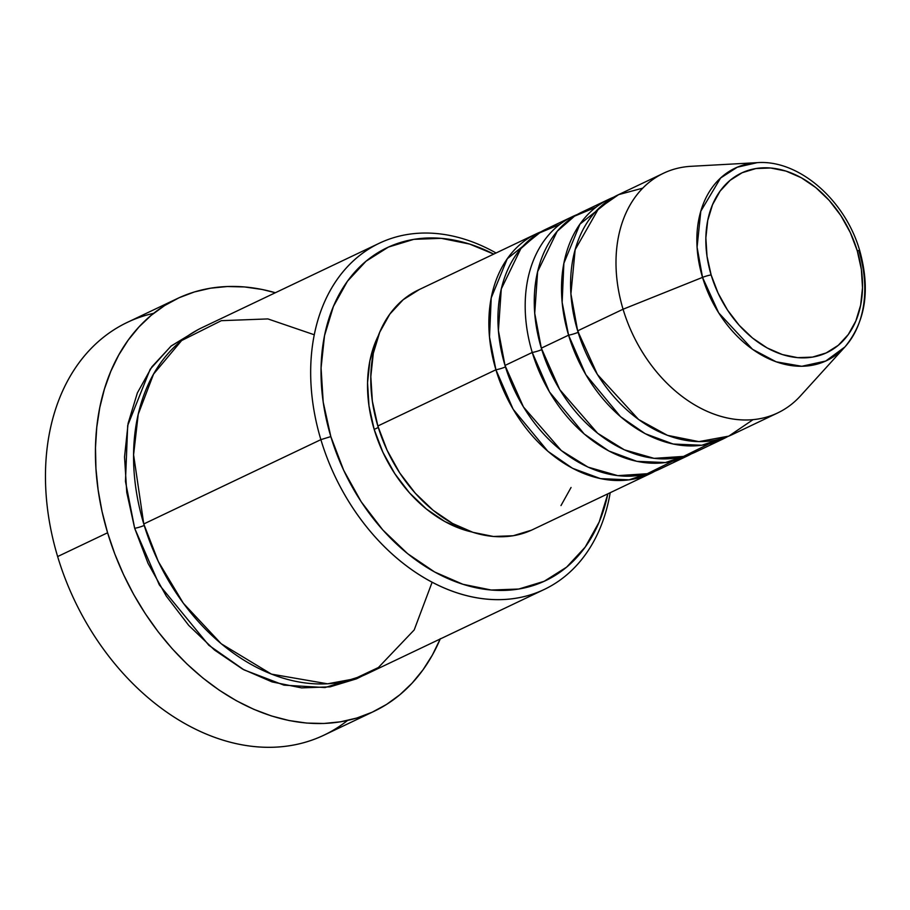 <?xml version="1.0" encoding="UTF-8"?>
<svg xmlns="http://www.w3.org/2000/svg" width="910" height="910" viewBox="0 0 910 910"><rect width="100%" height="100%" fill="white"/><g stroke="black" fill="none" stroke-linecap="round" stroke-linejoin="round"><path stroke-width="1.36" d="M859.757 250.785A7.371 1.035 163.3 0 0 857.243 250.75A99.429 72.709 -115.5 0 1 812.471 357.107A99.429 72.709 -115.5 0 1 711.131 274.911A99.429 72.709 -115.5 0 1 755.903 168.543A99.429 72.709 -115.5 0 1 857.243 250.75A7.371 1.035 -16.7 0 1 859.757 250.785A7.371 1.035 -16.7 0 1 859.108 251.49A106.55 77.919 -115.5 0 1 844.912 346.949A106.55 77.919 -115.5 0 1 702.531 277.379A7.371 1.035 -16.7 0 1 711.131 274.911L707.013 256.279L705.864 237.908L707.73 220.493L712.53 204.704L720.083 191.145L730.093 180.339L742.196 172.707L755.903 168.543L770.69 167.997L786.012 171.103L801.255 177.723L815.838 187.619L829.215 200.405L840.851 215.59L850.315 232.585L857.243 250.75L861.361 269.371L862.509 287.753L860.644 305.168L855.844 320.957L848.291 334.516L838.281 345.311L826.178 352.943L812.471 357.107L797.672 357.653L782.361 354.559L767.119 347.927L752.536 338.042L739.159 325.257L727.522 310.071L718.058 293.065L711.131 274.911A7.371 1.035 163.3 0 0 702.531 277.379A106.55 77.919 -115.5 0 1 757.165 162.662L737.248 167.224L720.606 178.007L700.814 211.2L697.083 247.213L702.531 277.379L623.066 309.229L702.531 277.379L718.672 312.847L752.524 349.303L776.162 361.816L801.744 366.286L825.757 361.031L844.912 346.949L800.459 395.907A132.746 97.086 64.5 0 1 623.066 309.229A132.746 97.086 -115.5 0 1 663.538 173.241L618.129 194.865A132.746 97.086 64.5 0 0 577.657 330.853L597.392 374.454L638.592 419.499L667.462 435.344L698.903 441.623L728.773 436.129L753.025 419.681M654.995 471.175L629.106 479.843L600.509 478.626L572.526 468.286L547.888 451.303L513.16 409.261L495.916 369.767A7.371 1.035 163.3 0 0 505.448 366.912A7.371 1.035 -16.7 0 1 495.916 369.767A132.746 97.086 -115.5 0 1 536.388 233.79A132.746 97.086 -115.5 0 1 541.006 231.788L507.291 258.736L491.218 297.911L489.5 336.984L495.916 369.767L377.843 425.994L495.916 369.767A132.746 97.086 -115.5 0 0 650.525 473.496A132.746 97.086 -115.5 0 0 654.995 471.175M559.786 224.429L538.208 233.46L520.884 248.566L501.285 288.97L498.407 330.58L505.004 365.445L532.248 352.466L505.004 365.445A132.746 97.086 64.5 0 0 659.613 469.173L686.857 456.206A132.746 97.086 -115.5 0 0 691.316 453.874L665.438 462.553L636.841 461.336L608.858 450.985L584.22 434.002L549.492 391.96L532.248 352.466A132.746 97.086 -115.5 0 1 572.72 216.489L545.465 229.468A132.746 97.086 64.5 0 0 505.004 365.445L523.443 406.952L561.288 450.552L588.008 467.114L617.776 475.646L647.203 473.723L672.535 461.233M532.248 352.466A7.371 1.035 163.3 0 0 541.78 349.611A7.371 1.035 -16.7 0 1 532.248 352.466A132.746 97.086 -115.5 0 0 686.857 456.206M596.118 207.139L574.529 216.159L557.216 231.265L537.617 271.669L534.727 313.29L541.325 348.143L568.579 335.176L541.325 348.143A132.746 97.086 64.5 0 0 695.934 451.872L723.188 438.904A132.746 97.086 -115.5 0 0 727.647 436.584L701.769 445.252L673.172 444.034L645.19 433.683L620.552 416.7L585.824 374.658L568.579 335.176A132.746 97.086 -115.5 0 1 609.052 199.188L581.797 212.167A132.746 97.086 64.5 0 0 541.325 348.143L559.775 389.651L597.62 433.251L624.328 449.813L654.108 458.356L683.535 456.422L708.867 443.932M723.188 438.904A132.746 97.086 -115.5 0 1 568.579 335.176A7.371 1.035 163.3 0 0 578.1 332.309M379.334 243.22L202.225 327.554A191.748 140.231 64.5 0 0 143.769 523.967L320.877 439.644L330.83 436.584A184.377 134.839 -115.5 0 1 354.786 272.09A184.377 134.839 -115.5 0 1 493.721 254.106L469.685 244.085L441.293 238.34L413.845 239.341L388.433 247.076L366.002 261.227L347.427 281.258L333.424 306.397L324.517 335.676L321.071 367.97L323.198 402.049L330.83 436.584L343.673 470.265L361.213 501.785L382.803 529.95L407.6 553.655L434.65 572.003L462.928 584.288L491.32 590.033L518.757 589.032L544.18 581.297L566.611 567.146L585.187 547.115L599.189 521.976L607.857 493.811A184.377 134.839 -115.5 0 1 476.669 587.894A184.377 134.839 -115.5 0 1 330.83 436.584L320.877 439.644A191.748 140.231 -115.5 0 1 379.334 243.22A191.748 140.231 -115.5 0 1 496.064 252.991A191.748 140.231 64.5 0 0 347.7 266.471A191.748 140.231 64.5 0 0 320.877 439.644L143.769 523.967L158.351 561.606L183.319 603.216L221.21 643.757L271.442 674.128L327.577 683.808L354.388 678.849L378.412 667.508L414.198 629.936L432.125 582.252M440.224 638.979A228.626 167.201 -115.5 0 1 373.862 711.415A228.626 167.201 -115.5 0 1 107.596 532.771L57.637 556.556L107.596 532.771A228.626 167.201 -115.5 0 1 177.291 298.582L127.343 322.367A228.626 167.201 64.5 0 0 57.637 556.556A228.626 167.201 -115.5 0 1 153.665 313.324M362.498 675.857L325.052 687.551L283.977 685.15L243.971 669.851L208.834 645.258L159.341 584.903L134.68 528.3A7.371 1.035 163.3 0 0 144.212 525.434A7.371 1.035 -16.7 0 1 134.68 528.3L126.752 492.378L124.534 456.934L128.117 423.343L137.376 392.892L151.947 366.753L171.262 345.925L197.743 329.829L170.955 346.175L150.184 369.255L127.696 425.527L125.455 481.401L134.68 528.3L148.034 563.324L166.291 596.107L188.734 625.397L214.521 650.047L242.663 669.134L272.056 681.909L301.597 687.892L330.125 686.834L356.572 678.803L362.51 675.846M572.72 216.489A132.746 97.086 -115.5 0 1 577.338 214.487M536.388 233.79L418.316 290.006A132.746 97.086 64.5 0 0 377.843 425.994L372.349 401.117L370.814 376.592L373.305 353.33L379.709 332.252L389.798 314.155L403.164 299.731L419.317 289.539M471.926 532.009L464.009 529.859L444.785 521.498L426.392 509.031L409.523 492.901L394.849 473.757L382.917 452.315L374.181 429.418L378.298 427.461L374.181 429.418L368.994 405.928L367.549 382.757L369.892 360.792L375.944 340.886L378.389 335.562A125.375 91.694 64.5 0 0 374.181 429.418A125.375 91.694 64.5 0 0 471.915 531.997M177.291 298.582A228.626 167.201 -115.5 0 1 275.355 292.736L262.103 289.471L244.551 286.946L227.307 286.525L210.529 288.197L194.376 291.962L179.008 297.786L164.573 305.601L151.196 315.326L139.025 326.895L128.162 340.169L118.732 355.036L110.804 371.337L104.457 388.934L99.77 407.646L96.767 427.29L95.482 447.697L95.948 468.65L98.132 489.944L102.022 511.386L107.596 532.771L114.774 553.894L123.51 574.54L133.702 594.514L145.27 613.624L158.09 631.699L172.036 648.546L186.982 664.004L202.782 677.939L219.287 690.212L236.327 700.7L253.754 709.299L271.385 715.931L289.061 720.538L306.602 723.063L323.846 723.484L340.624 721.801L356.777 718.035L372.144 712.223L386.579 704.408L399.956 694.671L412.128 683.114L422.991 669.84L432.421 654.972L440.349 638.672M844.912 346.949C865.581 321.833 870.529 289.778 859.768 250.796C845.47 200.371 798.946 159.387 757.165 162.662L691.134 166.302A132.746 97.086 64.5 0 0 623.066 309.229L577.657 330.853L623.066 309.229A132.746 97.086 -115.5 0 0 777.675 412.958L732.266 434.582A132.746 97.086 64.5 0 1 577.657 330.853L570.911 293.862L575.154 249.693L598.666 208.481L618.652 194.626L642.779 188.143M609.052 199.188A132.746 97.086 -115.5 0 1 613.67 197.186L579.954 224.133L563.87 263.32L562.152 302.393L568.579 335.176A7.371 1.035 -16.7 0 0 578.533 332.116M347.529 720.47A228.626 167.201 -115.5 0 1 57.637 556.556A228.626 167.201 64.5 0 0 323.914 735.2L373.862 711.415M314.291 334.778L267.904 318.921L221.335 320.673L181.602 340.567L153.562 374.09L138.229 414.243L133.588 454.807L143.769 523.967A191.748 140.231 64.5 0 0 367.094 673.798L544.203 589.475A191.748 140.231 -115.5 0 1 320.877 439.644A191.748 140.231 64.5 0 0 475.486 597.586A191.748 140.231 64.5 0 0 610.201 492.697A191.748 140.231 -115.5 0 1 544.203 589.475M571.059 487.476L560.981 505.573M531.463 530.189L513.16 535.751L493.402 536.479L472.95 532.339L452.6 523.489L433.126 510.283L415.267 493.209L399.729 472.938L387.091 450.234L377.843 425.994A132.746 97.086 64.5 0 0 532.452 529.722L650.525 473.496"/></g></svg>

